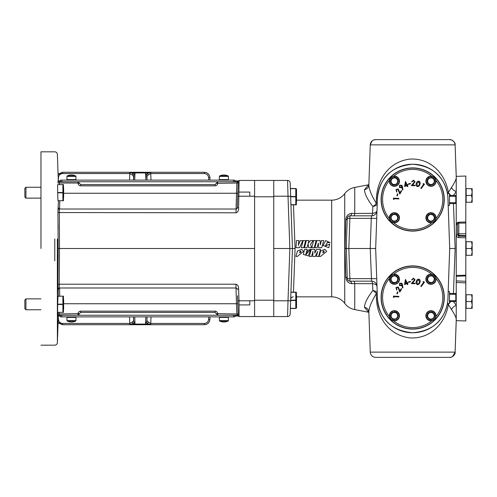 <?xml version="1.0" encoding="UTF-8"?>
<svg xmlns="http://www.w3.org/2000/svg" width="497" height="497" viewBox="0 0 497 497"><rect width="100%" height="100%" fill="white"/><g stroke="black" fill="none" stroke-linecap="round" stroke-linejoin="round"><path stroke-width="0.75" d="M310.532 249.842L310.65 249.376L307.873 250.246L306.953 253.619L305.68 254.806L307.127 249.376L304.555 249.357L303.332 254.439L308.308 255.924L310.532 249.842M310.65 249.37L305.68 254.712M307.127 249.376L304.555 249.339L303.332 254.439M320.453 256.483L326.728 251.389L324.939 249.357L320.664 251.016L319.105 256.415L320.453 256.483M326.728 251.389L324.939 249.339L320.664 250.954L319.105 256.415M330.114 242.586L325.591 240.604L323.031 245.499L328.741 247.674L329.728 244.07L325.349 245.891L327.554 242.294L327.511 242.648L330.114 242.586M327.511 242.648L330.114 242.579M323.031 245.499L328.741 247.699L329.728 244.07M297.268 256.483L303.543 251.389L301.754 249.357L297.479 251.022L295.92 256.415L297.268 256.483M303.543 251.389L301.754 249.339L297.479 250.954L295.92 256.415M324.218 251.277L323.808 252.401L322.82 252.656M323.808 252.507L324.224 251.314L323.28 251.103L322.795 252.731L323.808 252.401M295.79 300.474L290.646 300.474L290.41 308.494L295.79 308.494L295.79 292.161L290.931 292.161M296.535 308.084L296.342 292.161M296.193 294.249L296.33 296.846M290.931 204.839L295.79 204.839L295.79 188.506L290.41 188.506L290.646 196.526L295.79 196.526M295.79 196.818L290.652 196.818M296.342 204.839L296.535 188.916M296.193 190.6L296.2 194.563L296.193 190.6M314.924 249.357L311.246 249.339L309.345 256.483L311.551 256.483L312.967 251.37L312.756 256.483L315.154 256.483L317.689 251.445L316.409 256.483L318.596 256.483L320.497 249.357L316.657 249.357L314.781 253.166L314.924 249.357L311.246 249.357L309.345 256.483M320.497 249.357L316.657 249.332L314.781 253.041M317.689 251.37L316.409 256.483M312.967 251.296L312.756 256.483M314.918 247.674L317.173 247.699L318.291 243.288L318.602 247.692L321.696 247.692L323.677 240.548L321.429 240.548L320.273 244.847L320.08 240.548L316.881 240.548L314.918 247.674L317.173 247.674L318.291 243.145L318.602 247.674L321.696 247.674L323.677 240.548M311.781 247.674L314.253 247.699L316.167 240.759L313.663 240.548L311.781 247.674L314.253 247.674L316.167 240.548M301.294 247.674L303.766 247.699L305.68 240.759L303.176 240.548L301.294 247.674L303.766 247.674L305.68 240.548M304.481 247.674L306.997 247.699L308.097 244.058L308.668 247.699L311.383 247.699L310.6 244.102L313.247 240.548L310.426 240.548L308.208 243.387L308.885 240.548L306.382 240.548L304.481 247.674L306.997 247.674L308.097 243.94L308.668 247.674L311.383 247.674M308.208 243.524L308.885 240.548M310.6 244.22L313.247 240.548M295.945 247.674L299.561 247.699L302.847 240.759L300.318 240.548L298.312 245.338L298.883 240.548L296.485 240.548L295.945 247.674L299.561 247.674L302.847 240.548M298.312 245.419L298.883 240.548M326.281 245.356L326.821 245.53M325.349 245.922L327.548 242.387M293.466 204.839L295.075 248.5L293.466 292.161M296.641 296.846L331.673 296.846A16.333 16.333 0 0 1 344.732 303.363A16.333 16.333 0 0 0 354.746 309.6L368.538 312.215M296.641 200.154L331.673 200.154L331.673 296.846M368.538 184.785L354.746 187.4A16.333 16.333 0 0 0 344.732 193.637A16.333 16.333 0 0 1 331.673 200.154M368.488 312.159L364.425 307.239C364.68 303.077 367.476 297.498 372.825 290.515L372.57 283.688L351.851 283.65C348.068 283.209 346.055 280.973 345.813 276.953L345.017 248.5L345.813 220.047C346.061 216.015 348.074 213.785 351.851 213.35L354.746 213.462A5.442 1.224 -90 0 1 353.734 215.835M300.623 252.507L301.033 251.314L300.095 251.097L299.61 252.731L300.623 252.507M301.033 251.277L300.623 252.401L299.635 252.656M354.746 187.4L354.746 213.462L372.57 213.312L372.825 206.485C367.476 199.502 364.68 193.923 364.425 189.761C367.072 189.121 368.544 187.531 368.849 184.996L370.253 144.875L368.855 184.909C369.06 189.487 371.526 195.582 376.266 203.192L376.434 198.272C377.391 178.572 389.474 161.711 409.739 159.108C430.657 157.797 445.461 173.913 448.369 192.569A5.442 0.975 -10.1 0 0 447.412 193.333A5.442 3.914 169.9 0 0 447.468 193.575L447.412 193.333C443.498 175.634 431.924 165.936 412.678 164.227A35.275 35.275 0 0 1 447.934 198.272C447.375 192.159 447.375 192.159 447.934 198.272L449.692 248.5L455.134 248.5L453.45 293.466M448.188 205.454L449.481 205.497L449.481 193.513L447.455 193.575L447.816 196.383M447.89 197.309L447.934 198.272M380.994 139.62L375.695 139.62C372.47 139.918 370.663 141.67 370.253 144.875A5.442 5.442 0 0 1 375.695 139.62L449.667 139.62C452.891 139.918 454.705 141.67 455.109 144.875L370.253 144.875L372.004 141.055M465.813 237.783L458.799 237.609C457.271 237.436 456.432 236.597 456.277 235.093L457.538 234.851L457.538 234.075L457.538 234.851L458.799 236.15L465.813 236.33L465.813 320.963L456.234 320.646M465.813 282.961L456.234 282.426L456.234 275.45L465.813 275.176M456.234 306.891L456.234 280.88L465.813 281.321M456.234 320.584L456.234 319.105C455.904 316.906 454.333 313.75 451.512 309.625A5.442 4.007 147.3 0 1 456.234 305.531M456.234 176.373L465.813 176.037L465.813 221.973L462.334 222.091M456.234 320.751L455.109 352.124A5.442 5.442 0 0 1 449.667 357.38L375.695 357.38C372.47 357.082 370.663 355.33 370.253 352.124L455.109 352.124L452.655 356.486M452.146 356.784L451.754 356.964M451.692 356.989L450.729 357.275M456.234 307.034L456.234 319.962L455.109 352.124C455.83 355.113 450.481 358.033 449.667 357.38L444.361 357.38M447.468 303.425A5.442 3.914 -169.9 0 0 447.412 303.667L449.481 303.487L449.481 291.503L448.188 291.546L449.692 248.5L447.934 298.728C447.375 304.841 447.375 304.841 447.934 298.728A35.275 35.275 0 0 1 412.678 332.773C431.924 331.064 443.498 321.366 447.412 303.667A5.442 0.975 -169.9 0 0 448.369 304.431C445.461 323.087 430.657 339.202 409.739 337.892C389.474 335.289 377.391 318.428 376.434 298.728L377.422 298.728C379.646 319.385 391.394 330.735 412.678 332.773A35.275 35.275 0 0 1 377.422 298.728L375.67 248.5L377.422 198.272A35.275 35.275 0 0 1 412.678 164.227C391.394 166.265 379.646 177.615 377.422 198.272L376.434 198.272M435.018 221.842A31.591 31.591 0 0 1 390.338 221.842A31.591 31.591 0 0 1 390.338 177.162A31.591 31.591 0 0 1 435.018 177.162A31.591 31.591 0 0 1 435.018 221.842M435.018 319.838A31.591 31.591 0 0 1 390.338 319.838A31.591 31.591 0 0 1 390.338 275.158A31.591 31.591 0 0 1 435.018 275.158A31.591 31.591 0 0 1 435.018 319.838M390.785 177.609L393.643 176.193A5.082 5.082 0 0 1 399.476 181.219A5.082 5.082 0 0 1 394.394 186.3A5.082 5.082 0 0 1 389.368 180.467L389.828 178.939A5.107 5.107 0 0 1 392.114 176.652M435.105 178.237L435.987 180.467A5.082 5.082 0 0 1 430.967 186.3A5.082 5.082 0 0 1 425.886 181.219A5.082 5.082 0 0 1 431.719 176.193L433.943 177.075M434.577 221.401L431.719 222.811A5.082 5.082 0 0 1 425.886 217.792A5.082 5.082 0 0 1 430.967 212.71A5.082 5.082 0 0 1 435.987 218.543L435.111 220.767M390.785 275.599L393.643 274.189A5.082 5.082 0 0 1 399.476 279.208A5.082 5.082 0 0 1 394.394 284.29A5.082 5.082 0 0 1 389.368 278.457L389.828 276.935A5.107 5.107 0 0 1 392.114 274.642M435.105 276.226L435.987 278.457A5.082 5.082 0 0 1 430.967 284.29A5.082 5.082 0 0 1 425.886 279.208A5.082 5.082 0 0 1 431.719 274.189L433.943 275.071M434.577 319.391L431.719 320.807A5.082 5.082 0 0 1 425.886 315.781A5.082 5.082 0 0 1 430.967 310.7A5.082 5.082 0 0 1 435.987 316.533L435.111 318.763M465.813 308.345L472.15 308.345L472.15 298.138L471.541 301.542L472.15 304.941L471.541 308.345M465.813 294.733L471.541 294.733L472.15 298.138L472.15 294.733L471.541 294.733M465.813 202.267L472.15 202.267L472.15 192.059L471.541 195.458L472.15 198.862L471.541 202.267M465.813 188.655L471.541 188.655L472.15 192.059L472.15 188.655L471.541 188.655M465.813 255.303L472.15 255.303L472.15 245.096L471.541 248.5L472.15 251.904L471.541 255.303M465.813 241.697L471.541 241.697L472.15 245.096L472.15 241.697L471.541 241.697M389.368 218.543A5.082 5.082 0 0 1 394.394 212.71A5.082 5.082 0 0 1 399.476 217.792A5.082 5.082 0 0 1 393.643 222.811L392.114 222.358A5.107 5.107 0 0 1 389.828 220.065L389.368 218.543A30.093 30.093 0 0 1 389.368 180.467M389.368 316.533A5.082 5.082 0 0 1 394.394 310.7A5.082 5.082 0 0 1 399.476 315.781A5.082 5.082 0 0 1 393.643 320.807L392.114 320.348A5.107 5.107 0 0 1 389.828 318.061L389.368 316.533A30.093 30.093 0 0 1 389.368 278.457M465.813 236.33L465.813 223.041L458.799 223.122L458.799 222.215A1.305 1.305 0 0 0 457.538 223.52L457.538 224.246A1.305 0.429 -0 0 1 456.277 224.675C456.426 223.234 457.265 222.426 458.799 222.24A1.305 1.261 -0 0 0 457.538 223.52L457.538 234.075L458.799 233.826L458.799 235.385A1.305 1.261 180 0 1 457.538 234.124M430.054 184.623L430.887 185.101L429.091 184.623A3.883 3.883 0 0 1 428.954 184.542L428.476 183.71L428.954 184.542M427.644 183.231L428.476 183.71L427.644 183.231A3.883 3.883 0 0 1 427.563 183.089L427.085 181.299L427.563 182.132M427.563 180.305L427.085 181.138L427.563 179.349A3.883 3.883 0 0 1 427.644 179.206L428.954 177.895L427.644 179.206M430.887 177.336L430.054 177.814L430.887 177.336A3.883 3.883 0 0 1 431.042 177.336L432.837 177.814A3.883 3.883 0 0 1 432.974 177.895L434.285 179.206A3.883 3.883 0 0 1 434.366 179.349L434.85 181.138A3.883 3.883 0 0 1 434.85 181.299L434.366 182.132L434.85 181.299M430.054 221.19L430.887 221.674L429.091 221.19A3.883 3.883 0 0 1 428.954 221.109L428.476 220.283L428.954 221.109M427.644 219.798L428.476 220.283L427.644 219.798A3.883 3.883 0 0 1 427.563 219.662L427.085 217.866L427.563 218.699M427.563 216.878L427.085 217.711L427.563 215.915A3.883 3.883 0 0 1 427.644 215.779L428.954 214.468L427.644 215.779M430.887 213.909L430.054 214.387L430.887 213.909A3.883 3.883 0 0 1 430.967 213.903A3.883 3.883 0 0 1 431.042 213.909L432.837 214.387A3.883 3.883 0 0 1 432.974 214.468L434.285 215.779A3.883 3.883 0 0 1 434.366 215.915L434.85 217.711A3.883 3.883 0 0 1 434.85 217.866L434.366 219.034M393.481 221.19L394.314 221.674L392.524 221.19A3.883 3.883 0 0 1 392.382 221.109L391.903 220.283L392.382 221.109M391.071 219.798L391.903 220.283L391.071 219.798A3.883 3.883 0 0 1 390.99 219.662L390.512 217.866L390.99 219.662M390.99 215.915L390.512 217.711L390.99 215.915A3.883 3.883 0 0 1 391.071 215.779L392.382 214.468L391.071 215.779M394.314 213.909L393.481 214.387L394.314 213.909A3.883 3.883 0 0 1 394.394 213.903A3.883 3.883 0 0 1 394.475 213.909L396.264 214.387A3.883 3.883 0 0 1 396.407 214.468L397.718 215.779A3.883 3.883 0 0 1 397.799 215.915L398.277 217.711A3.883 3.883 0 0 1 398.277 217.866L397.799 218.699L398.277 217.866M393.481 184.623L394.314 185.101L392.524 184.623A3.883 3.883 0 0 1 392.382 184.542L391.903 183.71L392.382 184.542M391.071 183.231L391.903 183.71L391.071 183.231A3.883 3.883 0 0 1 390.99 183.089L390.512 181.299L390.99 183.089M390.99 179.349L390.512 181.138L390.99 179.349A3.883 3.883 0 0 1 391.071 179.206L392.382 177.895L391.071 179.206M394.314 177.336L393.481 177.814L394.314 177.336A3.883 3.883 0 0 1 394.475 177.336L396.264 177.814A3.883 3.883 0 0 1 396.407 177.895L397.718 179.206A3.883 3.883 0 0 1 397.799 179.349L398.277 181.138A3.883 3.883 0 0 1 398.277 181.299L397.799 182.132L398.277 181.299M430.054 282.613L430.887 283.091L429.091 282.613A3.883 3.883 0 0 1 428.954 282.532L428.476 281.7L428.954 282.532M427.644 281.221L428.476 281.7L427.644 281.221A3.883 3.883 0 0 1 427.563 281.085L427.563 280.886M427.563 280.457L427.085 279.289L427.563 281.085M427.563 277.593L427.085 279.134L427.563 278.096M427.644 277.202L428.954 275.891L427.644 277.202A3.883 3.883 0 0 0 427.563 277.338M430.887 275.326L430.054 275.81L430.887 275.326A3.883 3.883 0 0 1 431.042 275.326L432.837 275.81A3.883 3.883 0 0 1 432.974 275.891L434.285 277.202A3.883 3.883 0 0 1 434.366 277.338L434.85 279.134A3.883 3.883 0 0 1 434.85 279.289L434.366 280.122L434.85 279.289M430.054 319.186L430.887 319.664L429.091 319.186A3.883 3.883 0 0 1 428.954 319.105L428.476 318.273L428.954 319.105M427.644 317.794L428.476 318.273L427.644 317.794A3.883 3.883 0 0 1 427.563 317.651L427.563 317.459M427.563 317.03L427.085 315.862L427.563 317.651M427.563 314.16L427.085 315.701L427.563 314.663M427.644 313.769L428.954 312.458L427.644 313.769A3.883 3.883 0 0 0 427.563 313.911M430.887 311.899L430.054 312.377L430.887 311.899A3.883 3.883 0 0 1 431.042 311.899L432.837 312.377A3.883 3.883 0 0 1 432.974 312.458L434.285 313.769A3.883 3.883 0 0 1 434.366 313.911L434.85 315.701A3.883 3.883 0 0 1 434.85 315.862L434.366 316.695L434.85 315.862M393.481 319.186L394.314 319.664L392.524 319.186A3.883 3.883 0 0 1 392.382 319.105L391.903 318.273L392.382 319.105M391.071 317.794L391.903 318.273L391.071 317.794A3.883 3.883 0 0 1 390.99 317.651L390.512 315.862L390.99 317.651M390.99 313.911L390.512 315.701L390.99 313.911A3.883 3.883 0 0 1 391.071 313.769L392.382 312.458L391.071 313.769M394.314 311.899L393.481 312.377L394.314 311.899A3.883 3.883 0 0 1 394.475 311.899L396.264 312.377A3.883 3.883 0 0 1 396.407 312.458L397.718 313.769A3.883 3.883 0 0 1 397.799 313.911L398.277 315.701A3.883 3.883 0 0 1 398.277 315.862L397.799 316.695L398.277 315.862M393.481 282.613L394.314 283.091L392.524 282.613A3.883 3.883 0 0 1 392.382 282.532L391.903 281.7L392.382 282.532M391.071 281.221L391.903 281.7L391.071 281.221A3.883 3.883 0 0 1 390.99 281.085L390.512 279.289L390.99 281.085M390.99 277.338L390.512 279.134L390.99 277.338A3.883 3.883 0 0 1 391.071 277.202L392.382 275.891L391.071 277.202M394.314 275.326L393.481 275.81L394.314 275.326A3.883 3.883 0 0 1 394.475 275.326L396.264 275.81A3.883 3.883 0 0 1 396.407 275.891L397.718 277.202A3.883 3.883 0 0 1 397.799 277.338L398.277 279.134A3.883 3.883 0 0 1 398.277 279.289L397.799 280.122L398.277 279.289M431.042 185.101L431.874 184.623L431.042 185.101A3.883 3.883 0 0 1 430.887 185.101M431.042 221.674L431.874 221.19L431.042 221.674A3.883 3.883 0 0 1 430.887 221.674M394.475 221.674L395.308 221.19L394.475 221.674A3.883 3.883 0 0 1 394.314 221.674M394.475 185.101L395.308 184.623L394.475 185.101A3.883 3.883 0 0 1 394.314 185.101M431.042 283.091L431.874 282.613L431.042 283.091A3.883 3.883 0 0 1 430.967 283.097A3.883 3.883 0 0 1 430.887 283.091M431.042 319.664L431.874 319.186L431.042 319.664A3.883 3.883 0 0 1 430.887 319.664M394.475 319.664L395.308 319.186L394.475 319.664A3.883 3.883 0 0 1 394.314 319.664M394.475 283.091L395.308 282.613L394.475 283.091A3.883 3.883 0 0 1 394.394 283.097A3.883 3.883 0 0 1 394.314 283.091M430.967 184.517A3.299 3.299 0 0 1 427.662 181.219A3.299 3.299 0 0 1 430.967 177.92A3.299 3.299 0 0 1 434.266 181.219A3.299 3.299 0 0 1 430.967 184.517M428.954 177.895A3.883 3.883 0 0 1 429.091 177.814L430.054 177.814M430.967 221.09A3.299 3.299 0 0 1 427.662 217.792A3.299 3.299 0 0 1 430.967 214.487A3.299 3.299 0 0 1 434.266 217.792A3.299 3.299 0 0 1 430.967 221.09M428.954 214.468A3.883 3.883 0 0 1 429.091 214.387L430.054 214.387M394.394 221.09A3.299 3.299 0 0 1 391.096 217.792A3.299 3.299 0 0 1 394.394 214.487A3.299 3.299 0 0 1 397.693 217.792A3.299 3.299 0 0 1 394.394 221.09M392.382 214.468A3.883 3.883 0 0 1 392.524 214.387L393.481 214.387M394.394 184.517A3.299 3.299 0 0 1 391.096 181.219A3.299 3.299 0 0 1 394.394 177.92A3.299 3.299 0 0 1 397.693 181.219A3.299 3.299 0 0 1 394.394 184.517M392.382 177.895A3.883 3.883 0 0 1 392.524 177.814L393.481 177.814M430.967 282.513A3.299 3.299 0 0 1 427.662 279.208A3.299 3.299 0 0 1 430.967 275.91A3.299 3.299 0 0 1 434.266 279.208A3.299 3.299 0 0 1 430.967 282.513M428.954 275.891A3.883 3.883 0 0 1 429.091 275.81L430.054 275.81M430.967 319.08A3.299 3.299 0 0 1 427.662 315.781A3.299 3.299 0 0 1 430.967 312.483A3.299 3.299 0 0 1 434.266 315.781A3.299 3.299 0 0 1 430.967 319.08M428.954 312.458A3.883 3.883 0 0 1 429.091 312.377L430.054 312.377M394.394 319.08A3.299 3.299 0 0 1 391.096 315.781A3.299 3.299 0 0 1 394.394 312.483A3.299 3.299 0 0 1 397.693 315.781A3.299 3.299 0 0 1 394.394 319.08M392.382 312.458A3.883 3.883 0 0 1 392.524 312.377L393.481 312.377M394.394 282.513A3.299 3.299 0 0 1 391.096 279.208A3.299 3.299 0 0 1 394.394 275.91A3.299 3.299 0 0 1 397.693 279.208A3.299 3.299 0 0 1 394.394 282.513M392.382 275.891A3.883 3.883 0 0 1 392.524 275.81L393.481 275.81M67.319 175.913L75.581 175.913A9.754 9.754 0 0 0 67.319 175.913L66.946 176.379L66.946 179.61L75.96 179.61L75.445 180.125L75.96 179.61L75.96 176.379L75.581 175.913M219.749 175.913L228.017 175.913A9.754 9.754 0 0 0 219.749 175.913L219.376 176.379L219.376 179.61L228.39 179.61L227.874 180.125L228.39 179.61L228.39 176.379L228.017 175.913M228.017 321.087L219.749 321.087A9.754 9.754 0 0 0 228.017 321.087L228.39 320.621L228.39 317.39L219.376 317.39L219.891 316.875M228.272 320.95L228.39 320.621L219.376 320.621L219.376 317.39M75.581 321.087L67.319 321.087A9.754 9.754 0 0 0 75.581 321.087L75.96 320.621L75.96 317.39L66.946 317.39L67.462 316.875M75.836 320.95L75.96 320.621L66.946 320.621L66.946 317.39M63.448 200.85L63.448 184.517M63.299 186.605L63.305 190.568M62.895 184.517L57.596 184.66L62.895 184.517M62.895 200.701L57.975 200.701L62.895 200.701L62.895 184.66M62.895 192.83L57.677 192.83L57.596 184.66M25.937 187.239L25.937 198.129L24.85 197.036L24.85 188.326L25.937 187.239L40.965 187.239L25.937 187.239M63.448 312.483L63.448 296.15M63.299 298.243L63.305 302.207M62.895 296.15L57.975 296.299L62.895 296.15M62.895 312.34L57.596 312.34L62.895 312.34L62.895 296.299M62.895 304.462L57.671 304.462L57.975 296.299M25.937 298.871L25.937 309.761L24.85 308.674L24.85 299.964L25.937 298.871L40.965 298.871L25.937 298.871L24.85 299.964M249.798 300.791L249.798 304.922L249.798 300.791M273.748 316.552L273.748 248.5L292.46 248.5L290.167 314.029A2.615 2.615 0 0 1 287.558 316.552L239.094 316.552L239.026 304.922L249.798 304.922M237.529 295.734L238.225 315.707L239.094 316.552L254.588 316.552L254.588 300.219L273.748 300.219M239.026 192.078L249.798 192.078L249.798 196.209L249.798 192.078M237.529 201.266L237.299 207.752L237.703 196.209L237.299 207.752L236.907 208.647L235.994 209.013L59.311 209.013L59.497 248.5L58.186 248.5L57.932 212.772L58.429 200.85M273.748 196.781L254.588 196.781L254.588 180.448L273.748 180.448L273.748 196.209L288.018 196.209L287.558 180.448L273.748 180.448M57.932 212.548L235.994 212.797C237.877 212.163 238.746 210.48 238.61 207.752L239.094 180.448L254.588 180.448L239.094 180.448L238.225 181.293L238.311 180.939L234.77 180.939L234.77 180.125L60.566 180.125L60.566 180.939L58.037 180.939L59.267 181.784L78.029 181.784L80.651 184.598L215.12 184.598L217.742 181.784L237.659 181.784L238.225 181.349M57.987 182.989L58.037 180.939M234.77 180.939L234.77 181.759L60.566 181.759L60.566 180.939M238.311 316.061L238.225 315.707L238.311 316.061L234.77 316.061L234.77 316.875L60.566 316.875L60.566 316.061L58.037 316.061L59.267 315.216L78.029 315.216L78.029 313.98L79.303 313.992L78.029 315.216M58.211 316.061L58.192 316.508L58.037 316.061M60.566 316.061L60.566 315.241L234.77 315.241L234.77 316.875M217.742 315.216L216.462 313.992L217.742 313.98L217.742 315.216L237.659 315.216L238.225 315.651M216.462 313.992L215.12 312.402L80.651 312.402L79.303 313.992M57.596 312.34L57.671 304.462M58.192 316.508L58.031 312.483L57.987 313.992L59.292 313.98L59.267 315.216M58.429 296.15L57.932 284.228L58.186 248.5M58.192 180.492L58.211 180.939M57.919 209.635L57.913 210.014M58.074 223.849L58.124 229.602M58.093 239.15L57.385 239.144L57.385 342.433L57.385 257.856L58.093 257.85M57.932 284.228L59.236 284.203L59.311 287.987L235.994 287.987L59.311 287.987L58.006 289.266L59.565 287.987L59.727 296.15M58.329 289.496L58.379 290.08M57.975 200.701L57.677 192.83M208.249 323.193L206.516 324.317L204.472 324.715L204.472 323.454C206.87 323.18 208.249 321.851 208.603 319.459L209.914 319.459L209.448 321.478M209.442 321.491L208.255 323.18M58.192 319.472L58.416 319.459C58.776 321.851 60.149 323.18 62.554 323.454L62.554 324.715L58.776 323.193M58.764 323.18L58.093 322.391L62.554 324.715L129.767 324.715L129.537 316.875M58.776 173.807L62.554 172.285L58.093 174.609L58.764 173.82M254.588 180.448L254.588 316.552M40.965 248.5L40.965 151.945L40.965 248.5M134.979 324.553L132.811 323.789L132.488 321.944L133.581 320.54L133.457 316.875L133.581 320.54L134.979 324.715L132.37 324.715L132.811 323.789L129.767 324.348M132.37 324.715L129.767 324.715M150.989 316.875L150.759 324.348L147.715 323.789L148.156 324.715L145.546 324.715L146.938 320.54L147.069 316.875L146.938 320.54L148.038 321.944L147.715 323.789L145.546 324.553M150.759 324.348L150.759 324.715L148.156 324.715M210.001 316.875L209.914 319.459C209.504 322.665 207.69 324.417 204.472 324.715L150.759 324.715M210.001 180.125L209.914 177.541C209.504 174.329 207.69 172.583 204.472 172.285L204.472 173.546C206.87 173.82 208.249 175.149 208.603 177.541L208.697 180.125M132.811 173.211L134.979 172.285L132.37 172.285L132.811 173.211L129.767 172.652L129.767 172.285L62.554 172.285L62.554 173.546L129.767 173.546L132.488 175.056L133.581 176.46L133.457 180.125L134.022 174.466L132.811 173.211L132.488 175.056M132.37 172.285L129.767 172.285M150.759 172.652L147.715 173.211L146.503 174.466L147.069 180.125L146.938 176.46L148.038 175.056L150.759 173.546L150.759 172.285L134.979 172.285M204.472 172.285L150.759 172.285M209.914 177.541L208.603 177.541M148.038 175.056L147.715 173.211L148.156 172.285M58.304 180.746L58.416 177.541C58.776 175.149 60.156 173.82 62.554 173.546M129.767 172.652L129.537 180.125M132.488 321.944L129.767 323.454L62.554 323.454M134.979 324.715L145.546 324.715M204.472 323.454L150.759 323.454L148.038 321.944M237.703 300.791L239.007 300.791L239.094 316.552L238.225 315.707M147.715 173.211L145.546 172.285M132.811 323.789L134.022 322.534M147.715 323.789L146.503 322.534M238.162 313.98L236.858 313.98L236.504 303.748L237.808 303.748M237.659 315.216L236.858 313.98L216.45 313.682M238.225 181.293L237.703 196.209L254.588 196.209M215.12 184.598L215.12 185.847C216.636 185.679 217.506 184.834 217.729 183.325L236.858 183.02L237.659 181.784M237.808 193.252L236.504 193.252L236.858 183.02L238.162 183.02M57.987 183.008L79.303 183.008M134.979 172.447L134.022 174.466M145.546 172.447L145.801 180.125M146.503 174.466L145.546 172.925L134.979 172.925L134.724 180.125M57.385 241.747L58.186 241.747L57.385 241.747M57.385 255.253L58.186 255.253L57.385 255.253M215.12 312.402L215.12 311.153C216.636 311.327 217.506 312.166 217.729 313.675M79.315 313.682L78.041 313.675C78.265 312.166 79.135 311.327 80.651 311.153L80.651 312.402M236.479 288.08L236.007 287.987M236.907 288.353L235.994 287.987L236.504 303.748L63.746 303.748M237.206 288.8L237.299 289.248L237.193 288.776L237.299 289.248L238.61 289.248L239.007 300.791L254.588 300.791M235.994 287.987L235.994 284.203C237.864 284.793 238.734 286.477 238.61 289.248M238.61 207.752L237.299 207.752L236.796 208.74M235.994 212.797L236.504 193.252L63.746 193.252M236.479 208.92L236.118 209.007M78.029 181.784L78.041 183.325C78.265 184.834 79.135 185.679 80.651 185.847L80.651 184.598M57.385 239.144L58.155 240.989L57.285 240.591M57.385 257.856L58.155 256.011L57.285 256.409M254.588 248.5L59.497 248.5L59.236 284.203L235.994 284.203M59.727 200.85L59.603 208.945M59.336 184.517L59.267 181.784M58.161 288.67L58.814 288.08M58.006 207.734L59.311 209.013L58.708 208.864M57.677 304.17L62.895 304.17M63.299 306.407L63.305 310.37M63.641 303.915L63.641 299.418M63.641 304.661L63.641 309.221M57.671 192.538L62.895 192.538M63.299 194.774L63.305 198.738M63.641 192.283L63.641 187.779M63.641 193.029L63.641 197.582M405.198 283.744L406.645 283.06L405.676 281.01L405.136 283.824L406.645 283.06M418.89 279.668L416.877 281.445L417.362 284.085L418.754 283.563L419.4 282.315L418.903 279.625L416.877 281.445M399.849 285.197L401.452 285.272L401.533 283.663L399.917 283.594L399.812 285.228L401.452 285.272M405.198 185.754L406.645 185.07L405.676 183.02L405.136 185.828L406.645 185.07M418.89 181.678L416.877 183.449L417.362 186.095L418.754 185.574L419.4 184.325L418.903 181.635L416.877 183.449M399.849 187.207L401.452 187.282L401.533 185.673L399.917 185.598L399.812 187.239L401.452 187.282M396.407 282.532L396.886 281.7L396.407 282.532A3.883 3.883 0 0 1 396.264 282.613L395.308 282.613M396.886 281.7L397.718 281.221L396.886 281.7M397.799 280.122L397.799 281.085A3.883 3.883 0 0 1 397.718 281.221M397.718 277.202L396.407 275.891M395.308 275.81L394.475 275.326M396.407 319.105L396.886 318.273L396.407 319.105A3.883 3.883 0 0 1 396.264 319.186L395.308 319.186M396.886 318.273L397.718 317.794L396.886 318.273M397.799 316.695L397.799 317.651A3.883 3.883 0 0 1 397.718 317.794M397.718 313.769L396.407 312.458M395.308 312.377L394.475 311.899M432.974 319.105L433.459 318.273L432.974 319.105A3.883 3.883 0 0 1 432.837 319.186L431.874 319.186M433.459 318.273L434.285 317.794L433.459 318.273M434.366 316.695L434.366 317.651A3.883 3.883 0 0 1 434.285 317.794M434.285 313.769L432.974 312.458M431.874 312.377L431.042 311.899M432.974 282.532L433.459 281.7L432.974 282.532A3.883 3.883 0 0 1 432.837 282.613L431.874 282.613M433.459 281.7L434.285 281.221L433.459 281.7M434.366 280.122L434.366 281.085A3.883 3.883 0 0 1 434.285 281.221M434.285 277.202L432.974 275.891M431.874 275.81L431.042 275.326M406.708 283.079L405.676 281.01M405.658 280.861L405.136 283.824M416.834 281.426L417.362 284.085M417.343 284.129L418.754 283.563M418.791 283.588L419.4 282.315M419.443 282.333L418.903 279.625M401.483 285.309L401.533 283.663M401.564 283.632L399.917 283.594M399.886 283.557L399.812 285.228M396.407 184.542L396.886 183.71L396.407 184.542A3.883 3.883 0 0 1 396.264 184.623L395.308 184.623M396.886 183.71L397.718 183.231L396.886 183.71M397.799 182.132L397.799 183.089A3.883 3.883 0 0 1 397.718 183.231M397.718 179.206L396.407 177.895M395.308 177.814L394.475 177.336M396.407 221.109L396.886 220.283L396.407 221.109A3.883 3.883 0 0 1 396.264 221.19L395.308 221.19M396.886 220.283L397.718 219.798L396.886 220.283M397.799 218.699L397.799 219.662A3.883 3.883 0 0 1 397.718 219.798M397.718 215.779L396.407 214.468M395.308 214.387L394.475 213.909M432.974 221.109L433.459 220.283L432.974 221.109A3.883 3.883 0 0 1 432.837 221.19L431.874 221.19M433.459 220.283L434.285 219.798L433.459 220.283M434.366 219.469L434.366 219.662A3.883 3.883 0 0 1 434.285 219.798M434.366 219.662L434.85 217.866M434.285 215.779L432.974 214.468M431.874 214.387L431.042 213.909M432.974 184.542L433.459 183.71L432.974 184.542A3.883 3.883 0 0 1 432.837 184.623L431.874 184.623M433.459 183.71L434.285 183.231L433.459 183.71M434.366 182.132L434.366 183.089A3.883 3.883 0 0 1 434.285 183.231M434.285 179.206L432.974 177.895M431.874 177.814L431.042 177.336M406.708 185.089L405.676 183.02M405.658 182.871L405.136 185.828M416.834 183.436L417.362 186.095M417.343 186.133L418.754 185.574M418.791 185.598L419.4 184.325M419.443 184.337L418.903 181.635M401.483 187.319L401.533 185.673M401.564 185.642L399.917 185.598M399.886 185.567L399.812 187.239M398.277 279.134L397.799 278.301M398.277 315.701L397.799 314.868M434.85 315.701L434.366 314.868M434.85 279.134L434.366 278.301M404.583 284.564L405.496 279.469L407.111 282.886L407.708 282.607L407.894 282.998L407.298 283.278L407.838 284.421L407.428 284.613L406.888 283.47L404.521 284.638L405.415 279.451L407.136 282.83L407.733 282.544L407.95 283.017L407.36 283.296L407.894 284.439L407.41 284.669L406.869 283.532L404.521 284.638M423.084 281.83L423.562 281.631L424.363 282.221L421.201 286.514L420.841 286.253L423.742 282.315L422.997 281.818L423.568 281.582L424.432 282.215L421.207 286.583L420.773 286.26L423.68 282.321L422.997 281.818M417.194 284.495C416.057 283.744 415.803 282.669 416.436 281.277C416.797 279.792 417.66 279.103 419.027 279.221C420.189 279.973 420.462 281.053 419.841 282.458C419.456 283.942 418.58 284.619 417.194 284.495L417.182 284.539C416.008 283.756 415.747 282.663 416.399 281.265C416.747 279.761 417.629 279.065 419.039 279.177C420.232 279.96 420.512 281.06 419.884 282.47C419.505 283.973 418.604 284.663 417.182 284.539M413.436 278.6L411.665 279.848L413.479 278.177L415.038 279.811L412.429 283.153L414.976 283.253L414.964 283.681L411.448 283.551L414.604 279.805L413.436 278.6L412.131 279.91L411.615 279.892L413.479 278.134L415.082 279.811L412.535 283.116L415.026 283.209L415.007 283.731L411.342 283.588L414.56 279.805L413.429 278.643M408.571 282.209L408.497 281.855L410.392 281.47L410.466 281.824L408.534 282.259L408.447 281.824L410.429 281.42L410.516 281.861L408.534 282.259M402.483 284.893L402.912 287.763L402.483 287.838L402.054 285.135L401.651 285.676L399.489 285.526L399.607 283.222L401.88 283.327L402.961 287.8L402.44 287.893L402.03 285.266L401.682 285.707L399.458 285.558L399.576 283.184L401.911 283.302L402.527 284.887M396.376 287.844L396.637 290.012L396.022 287.601L398.215 286.999L399.936 290.907L401.241 288.695L401.613 288.912L399.818 291.969L398.004 287.378L396.376 287.844L396.917 289.627L396.649 290.074L395.985 287.577L398.24 286.955L399.948 290.795L401.222 288.633L401.675 288.9L399.799 292.081L397.979 287.421L396.413 287.869M397.271 293.87L396.929 293.764L397.488 291.919L397.83 292.025L397.302 293.926L396.873 293.795L397.457 291.863L397.886 291.994L397.302 293.926M393.897 297.436L393.475 297.15L393.525 296.162L398.824 296.442L398.799 296.883L393.941 296.628L393.935 297.523L393.425 297.175L393.481 296.113L398.874 296.398L398.842 296.933L393.984 296.678L393.935 297.523M398.277 181.138L397.799 180.305M398.277 217.711L397.799 216.878M434.85 217.711L434.366 216.878M434.85 181.138L434.366 180.305M404.583 186.568L405.496 181.473L407.111 184.896L407.708 184.617L407.894 185.002L407.298 185.288L407.838 186.425L407.428 186.617L406.888 185.48L404.521 186.648L405.515 181.411L407.136 184.834L407.733 184.555L407.95 185.027L407.36 185.306L407.894 186.45L407.41 186.679L406.869 185.536L404.521 186.648M423.084 183.834L423.562 183.642L424.363 184.232L421.201 188.525L420.841 188.257L423.742 184.319L422.997 183.828L423.568 183.592L424.432 184.219L421.207 188.587L420.773 188.27L423.68 184.331L422.997 183.828M417.194 186.505C416.057 185.748 415.803 184.679 416.436 183.287C416.797 181.796 417.66 181.113 419.027 181.225C420.189 181.983 420.462 183.064 419.841 184.468C419.456 185.953 418.58 186.63 417.194 186.505L417.182 186.549C416.008 185.766 415.747 184.673 416.399 183.275C416.747 181.772 417.629 181.076 419.039 181.181C420.232 181.964 420.512 183.064 419.884 184.48C419.505 185.984 418.604 186.673 417.182 186.549M413.436 180.61L411.665 181.859L413.479 180.187L415.038 181.815L412.429 185.164L414.976 185.263L414.964 185.692L411.448 185.555L414.604 181.815L413.436 180.61L412.131 181.921L411.615 181.902L413.479 180.144L415.082 181.821L412.535 185.12L415.026 185.219L415.007 185.735L411.342 185.598L414.56 181.809L413.429 180.653M408.571 184.213L408.497 183.865L410.392 183.48L410.466 183.834L408.534 184.269L408.447 183.828L410.429 183.424L410.516 183.865L408.534 184.269M402.483 186.897L402.912 189.773L402.483 189.848L402.054 187.145L401.651 187.686L399.489 187.537L399.607 185.226L401.88 185.338L402.961 189.811L402.44 189.897L402.03 187.276L401.682 187.717L399.458 187.568L399.576 185.195L401.911 185.306L402.527 186.891M396.376 189.848L396.637 192.016L396.022 189.612L398.215 189.003L399.936 192.917L401.241 190.705L401.613 190.923L399.818 193.973L398.004 189.388L396.376 189.848L396.917 191.631L396.649 192.084L395.985 189.587L398.24 188.966L399.948 192.805L401.222 190.643L401.675 190.904L399.799 194.085L397.979 189.425L396.413 189.873M397.271 195.88L396.929 195.775L397.488 193.929L397.83 194.029L397.302 195.936L396.873 195.806L397.457 193.867L397.886 193.998L397.302 195.936M393.897 199.446L393.475 199.16L393.525 198.173L398.824 198.446L398.799 198.893L393.941 198.638L393.935 199.533L393.425 199.179L393.481 198.123L398.874 198.402L398.842 198.943L393.984 198.682L393.935 199.533M449.481 294.721L449.742 294.286L455.538 294.286L455.538 293.466L449.481 293.466M449.742 294.286L449.742 293.466M455.538 294.286L455.538 293.466M449.481 301.524L455.538 301.524L455.538 300.71L449.742 300.71L449.481 300.269M449.742 301.524L449.742 300.71M455.538 301.524L455.538 300.71M455.799 294.721L455.799 300.269M466.143 255.303L466.143 241.697M466.143 248.5L471.541 248.5M466.143 202.267L466.143 188.655M466.143 195.458L471.541 195.458M466.143 308.345L466.143 294.733M466.143 301.542L471.541 301.542M449.481 196.731L449.742 196.29L455.538 196.29L455.538 195.476L449.481 195.476M449.742 196.29L449.742 195.476M455.538 196.29L455.538 195.476M449.481 203.534L455.538 203.534L455.538 202.714L449.742 202.714L449.481 202.279M449.742 203.534L449.742 202.714M455.538 203.534L455.538 202.714M455.799 196.731L455.799 202.279M389.828 276.935L390.251 276.233M392.114 320.348L391.412 319.925M390.251 318.763L389.828 318.061M435.534 318.061A5.107 5.107 0 0 1 433.241 320.348A5.107 5.107 0 0 0 435.534 318.061M433.241 274.642A5.107 5.107 0 0 1 435.534 276.935A5.107 5.107 0 0 0 433.241 274.642M389.828 178.939L390.251 178.237M392.114 222.358L391.412 221.929M390.251 220.774L389.828 220.065M435.534 220.065A5.107 5.107 0 0 1 433.241 222.358A5.107 5.107 0 0 0 435.534 220.065M433.241 176.652A5.107 5.107 0 0 1 435.534 178.939A5.107 5.107 0 0 0 433.241 176.652M465.813 223.041L465.813 221.973L458.799 222.215M465.813 275.978L456.234 276.27L465.813 275.978M447.977 297.498L448.021 296.231M449.692 248.5L448.195 205.621M453.45 203.534L455.134 248.5M451.512 309.625L448.369 304.431A5.442 3.529 144.3 0 1 448.959 303.468M449.481 302.841A5.442 3.529 144.3 0 1 451.046 301.524M376.434 298.728L376.266 293.808C371.526 301.418 369.06 307.513 368.855 312.091L370.253 352.124C370.663 355.33 372.47 357.082 375.689 357.38L380.994 357.38M458.799 237.609L458.799 235.385L465.813 235.621M453.419 301.524L456.234 305.382M456.234 191.618L453.419 195.476M456.234 191.388L456.234 191.469A5.442 4.007 -147.3 0 1 451.512 187.375L448.369 192.569A5.442 3.529 -144.3 0 0 448.959 193.532M449.481 194.159A5.442 3.529 -144.3 0 0 451.046 195.476M449.686 139.62L449.667 139.62C452.891 139.918 454.705 141.67 455.109 144.875C455.942 141.713 449.94 138.893 449.667 139.62L444.361 139.62M456.234 275.45L456.234 190.096M345.813 276.953A5.442 2.603 178 0 1 347.266 278.643A2.615 2.615 0 0 0 349.876 281.165L371.551 281.165A5.442 5.442 0 0 1 376.993 286.415A5.442 2.945 -2 0 0 372.57 283.688A5.442 1.199 90 0 0 371.551 281.165L370.228 248.5L348.826 248.5L349.876 278.643L376.726 278.643M376.726 218.357L371.284 218.357L370.228 248.5L375.67 248.5M451.512 187.375C454.333 183.25 455.904 180.094 456.234 177.895L456.234 189.966M456.234 177.895L456.234 176.416M456.234 177.038L455.109 144.875L456.234 176.224M349.876 215.835L349.876 218.357L371.284 218.357L371.551 215.835A5.442 5.442 0 0 0 376.993 210.585A5.442 2.945 -178 0 1 372.57 213.312A5.442 1.199 -90 0 1 371.551 215.835L349.876 215.835C348.521 215.866 347.651 216.704 347.266 218.357L349.876 218.357L348.826 248.5L346.21 248.5L347.266 218.357A2.615 2.615 0 0 1 349.876 215.835A5.442 2.355 -90 0 0 351.851 213.35M346.31 245.605L347.266 278.643L349.876 278.643L349.876 281.165L353.765 281.165M372.825 290.515A5.442 3.529 -145.9 0 1 376.266 293.808L377.254 293.808A5.442 3.522 -2 0 0 372.825 290.515M364.425 307.239C367.072 307.879 368.544 309.469 368.849 312.004L370.253 352.124M372.825 206.485A5.442 3.522 -178 0 0 377.254 203.192L376.266 203.192A5.442 3.529 145.9 0 1 372.825 206.485M345.813 220.047A5.442 2.603 -178 0 0 347.266 218.357L346.838 230.546M345.017 248.5L346.21 248.5L346.229 249.059M347.266 278.643C347.645 280.289 348.515 281.128 349.876 281.165A5.442 2.355 90 0 1 351.851 283.65M354.746 309.6L354.746 283.538A5.442 1.224 90 0 0 353.734 281.165M364.425 189.761L368.488 184.841M287.558 316.552L288.018 300.791L290.633 300.791M287.558 180.448A2.615 2.615 0 0 1 290.167 182.971L292.46 248.5L295.075 248.5M273.748 248.5L273.748 196.209M296.2 202.726L296.33 200.154M296.535 197.017L296.535 201.577M296.535 191.774L296.535 196.327M295.79 188.655L290.41 188.655M290.925 204.689L295.79 204.689M296.193 302.418L296.2 306.382L296.193 302.418M296.535 300.673L296.535 305.226M296.535 295.423L296.535 299.983M290.41 308.345L295.79 308.345M290.652 300.182L295.79 300.182M295.79 292.311L290.925 292.311M344.732 193.637L344.732 303.363M434.881 221.705A31.404 31.404 0 0 1 390.474 221.705A31.404 31.404 0 0 1 390.474 177.299A31.404 31.404 0 0 1 434.881 177.299A31.404 31.404 0 0 1 434.881 221.705M434.881 319.701A31.404 31.404 0 0 1 390.474 319.701A31.404 31.404 0 0 1 390.474 275.295A31.404 31.404 0 0 1 434.881 275.295A31.404 31.404 0 0 1 434.881 319.701M431.719 176.193A30.093 30.093 0 0 0 393.643 176.193M435.987 218.543A30.093 30.093 0 0 0 435.987 180.467M431.719 274.189A30.093 30.093 0 0 0 393.643 274.189M435.987 316.533A30.093 30.093 0 0 0 435.987 278.457M430.967 185.996A4.777 4.777 0 0 1 426.19 181.219A4.777 4.777 0 0 1 430.967 176.441A4.777 4.777 0 0 1 435.745 181.219A4.777 4.777 0 0 1 430.967 185.996M430.967 222.569A4.777 4.777 0 0 1 426.19 217.792A4.777 4.777 0 0 1 430.967 213.014A4.777 4.777 0 0 1 435.745 217.792A4.777 4.777 0 0 1 430.967 222.569M394.394 222.569A4.777 4.777 0 0 1 389.617 217.792A4.777 4.777 0 0 1 394.394 213.014A4.777 4.777 0 0 1 399.172 217.792A4.777 4.777 0 0 1 394.394 222.569M394.394 185.996A4.777 4.777 0 0 1 389.617 181.219A4.777 4.777 0 0 1 394.394 176.441A4.777 4.777 0 0 1 399.172 181.219A4.777 4.777 0 0 1 394.394 185.996M430.967 283.986A4.777 4.777 0 0 1 426.19 279.208A4.777 4.777 0 0 1 430.967 274.431A4.777 4.777 0 0 1 435.745 279.208A4.777 4.777 0 0 1 430.967 283.986M430.967 320.559A4.777 4.777 0 0 1 426.19 315.781A4.777 4.777 0 0 1 430.967 311.004A4.777 4.777 0 0 1 435.745 315.781A4.777 4.777 0 0 1 430.967 320.559M394.394 320.559A4.777 4.777 0 0 1 389.617 315.781A4.777 4.777 0 0 1 394.394 311.004A4.777 4.777 0 0 1 399.172 315.781A4.777 4.777 0 0 1 394.394 320.559M394.394 283.986A4.777 4.777 0 0 1 389.617 279.208A4.777 4.777 0 0 1 394.394 274.431A4.777 4.777 0 0 1 399.172 279.208A4.777 4.777 0 0 1 394.394 283.986M465.813 233.783L458.799 233.826L458.799 223.122A1.305 0.429 180 0 0 457.538 223.551M67.064 176.05L66.946 176.379L75.96 176.379L75.836 176.05M219.494 176.05L219.376 176.379L228.39 176.379L228.272 176.05M208.603 319.459L208.697 316.875M150.989 180.125L150.759 173.546L204.472 173.546M58.304 316.254L58.416 319.459M134.724 316.875L134.979 324.075L145.546 324.075L145.801 316.875M78.041 313.675L59.292 313.98L59.336 312.483M217.729 183.325L216.45 183.318M216.462 183.008L217.742 183.02L217.742 181.784M79.315 183.318L78.041 183.325M80.651 311.153L215.12 311.153M80.651 185.847L215.12 185.847M54.776 238.895L54.776 260.832M58.366 288.769L58.64 288.372M58.665 288.347L59.068 288.086M59.565 209.013L58.261 207.734M61.87 316.875L61.87 315.241M233.466 316.875L233.466 315.241M61.87 181.759L61.87 180.125M233.466 181.759L233.466 180.125M393.643 320.807A30.093 30.093 0 0 0 431.719 320.807M393.643 222.811A30.093 30.093 0 0 0 431.719 222.811M456.277 235.093L456.277 224.675M273.748 300.791L288.018 300.791L289.844 248.5L288.018 196.209L290.633 196.209M219.376 179.61L219.891 180.125L219.376 179.61M66.946 179.61L67.462 180.125L66.946 179.61M75.96 317.39L75.445 316.875L75.96 317.39M228.39 317.39L227.874 316.875L228.39 317.39M58.311 316.061L57.385 342.663C57.186 344.204 56.316 345.042 54.776 345.185L40.965 345.185M58.311 180.939L57.385 154.337C57.186 152.796 56.316 151.958 54.776 151.815L40.965 151.815M237.193 208.224L237.299 207.752M236.448 208.933L236.907 208.647L236.448 208.933M40.965 309.761L25.937 309.761M40.965 198.129L25.937 198.129M368.352 312.029L368.836 312.824M368.352 184.971L368.836 184.194M293.292 296.846C291.751 296.982 290.875 297.827 290.683 299.362"/></g></svg>
